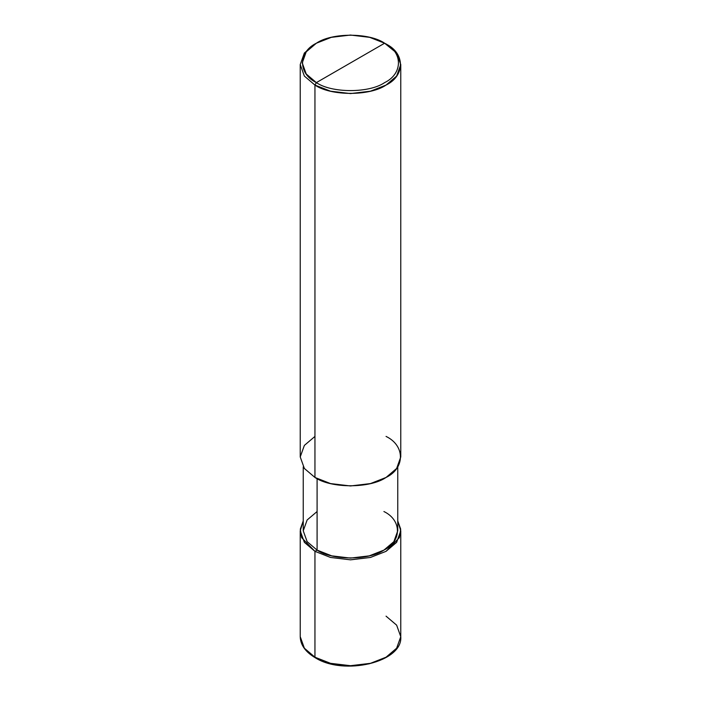 <?xml version="1.0" encoding="UTF-8"?>
<svg xmlns="http://www.w3.org/2000/svg" width="701" height="701" viewBox="0 0 701 701"><rect width="100%" height="100%" fill="white"/><g stroke="black" fill="none" stroke-linecap="round" stroke-linejoin="round"><path stroke-width="1.05" d="M314.951 657.231L330.53 663.321L350.5 665.705L370.47 663.321L386.049 657.205L396.635 648.206L400.77 636.683L396.635 648.241L386.049 657.231L370.47 663.348L350.5 665.731L330.53 663.348L314.951 657.231L330.53 663.348L350.5 665.731L370.47 663.348L386.049 657.231L396.635 648.241L400.77 636.71C403.022 662.042 344.025 676.167 315.161 657.696C305.434 651.921 300.457 644.929 300.23 636.71L304.365 648.241L314.951 657.231L304.365 648.241L300.23 636.71L304.365 648.206L314.951 657.205L314.951 551.337L301.64 537.641L300.308 529.176L303.244 520.913L300.23 530.815L304.365 542.346L314.951 551.337L330.53 557.453L350.5 559.836L370.47 557.453L386.049 551.337L396.635 542.346L400.77 530.815L397.756 520.913L400.692 529.176L399.36 537.641L386.049 551.337L370.47 557.453L350.5 559.836L330.53 557.453L314.951 551.337L317.089 550.11L314.951 551.337L314.951 657.231L330.618 663.532L349.746 665.95L369.05 663.856L384.376 658.151M400.77 636.71L396.635 648.206L386.049 657.205L370.47 663.321L350.5 665.705L330.53 663.321L314.951 657.205L304.365 648.206L300.23 636.683L300.23 530.815M316.624 658.151L315.687 657.626M400.77 530.815L400.77 636.683L396.635 625.152L386.049 616.161M314.951 436.416L304.365 445.407L300.23 456.938L304.365 468.461L314.951 477.46L314.951 85.075L330.53 91.191L350.5 93.575L370.47 91.191L386.049 85.075L396.635 76.076L400.77 64.553L396.635 53.022L384.621 43.208C403.031 52.076 403.031 73.745 384.621 82.613C369.269 93.242 331.731 93.242 316.379 82.613L384.621 43.208L369.664 37.346L350.5 35.05L331.336 37.346L316.379 43.208L306.214 51.848L302.245 62.915L306.214 73.982L316.379 82.613L314.951 85.075L314.951 477.46L304.365 468.461L300.23 456.938L300.23 64.553L304.365 76.076L314.951 85.075L304.365 76.076L300.23 64.553L304.365 53.031L314.951 44.032L304.365 53.022L300.23 64.553M317.089 511.528L307.134 519.984L303.244 530.815L307.134 541.654L317.089 550.11L307.134 541.654L303.244 530.815L303.244 466.84M397.756 466.84L397.756 530.815L393.866 541.654L383.911 550.11L369.269 555.858L350.5 558.101L331.731 555.858L317.089 550.11L317.089 478.617L317.089 550.11C332.125 560.511 368.875 560.511 383.911 550.11C401.936 541.426 401.936 520.212 383.911 511.528M316.379 82.613C297.969 73.745 297.969 52.076 316.379 43.208C331.731 32.579 369.269 32.579 384.621 43.208L316.379 82.613C331.731 93.242 369.269 93.242 384.621 82.613C403.031 73.745 403.031 52.076 384.621 43.208L386.049 44.032C405.222 53.267 405.222 75.839 386.049 85.075C370.049 96.142 330.951 96.142 314.951 85.075L316.379 82.613M400.77 64.553L400.77 456.938L396.635 468.461L386.049 477.46L370.47 483.576L350.5 485.959L330.53 483.576L314.951 477.46C330.951 488.527 370.049 488.527 386.049 477.46C405.222 468.224 405.222 445.652 386.049 436.416M314.951 44.032L316.379 43.208M386.049 44.032L384.621 43.208"/></g></svg>

